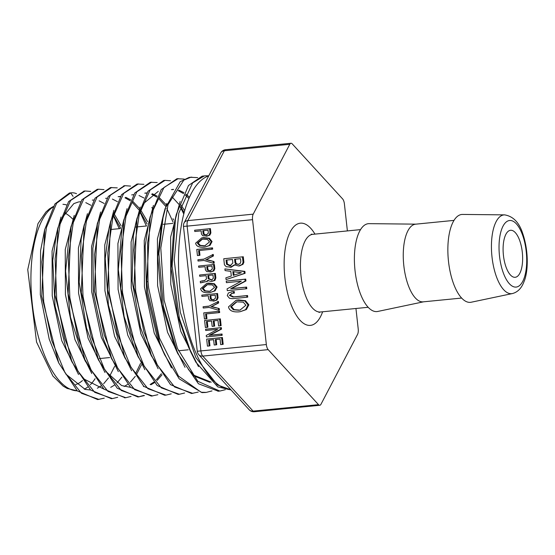 <?xml version="1.0" encoding="UTF-8"?>
<svg xmlns="http://www.w3.org/2000/svg" width="555" height="555" viewBox="0 0 555 555"><rect width="100%" height="100%" fill="white"/><g stroke="black" fill="none" stroke-linecap="round" stroke-linejoin="round"><path stroke-width="0.83" d="M504.634 214.875L462.586 214.431A44.15 17.85 84.4 0 0 461.288 214.528A44.15 17.85 84.4 0 0 448.537 261.752A44.15 17.85 84.4 0 0 471.25 302.218L512.404 293.56C517.739 292.152 521.617 288.163 524.024 281.586C527.791 273.254 529.31 252.816 522.685 233.391C519.154 222.451 513.132 216.277 504.634 214.875A39.572 15.998 84.4 0 0 503.475 214.965A39.572 15.998 84.4 0 0 492.042 257.291A39.572 15.998 84.4 0 0 512.404 293.56M510.274 230.325A23.615 9.546 84.4 0 0 503.399 255.064A23.615 9.546 84.4 0 0 515.186 277.292A23.615 9.546 84.4 0 0 522.366 252.851A23.615 9.546 84.4 0 0 510.544 230.283A23.615 9.546 84.4 0 0 510.274 230.325M252.56 219.669L266.344 344.551L197.254 351.26A6.161 6.161 0 0 0 198.836 354.749A6.161 4.96 -42.5 0 0 202.735 356.095A6.161 2.491 -95.6 0 1 200.917 351.003L187.132 226.128L252.56 219.669A6.161 2.491 -95.6 0 1 253.205 214.154L187.777 220.612A6.161 4.801 -152.4 0 0 184.135 222.846A6.161 6.161 0 0 0 183.469 226.384L187.132 226.128A6.161 2.491 -95.6 0 1 187.777 220.612L224.352 150.759A6.161 2.491 -95.6 0 1 225.566 149.718A6.161 6.161 0 0 0 220.71 152.993A6.161 4.801 27.6 0 1 224.352 150.759L289.779 144.3A6.161 2.491 -95.6 0 1 290.986 143.259A6.161 2.491 -95.6 0 1 292.235 143.877L342.601 198.905A6.161 2.491 -95.6 0 1 344.412 203.997L347.388 230.915M268.162 349.636L318.521 404.664L253.101 411.123A6.161 4.96 137.5 0 1 249.195 409.77A6.161 6.161 0 0 0 254.35 411.741A6.161 2.491 -95.6 0 1 253.101 411.123L202.735 356.095L268.162 349.636A6.161 2.491 -95.6 0 1 266.344 344.551M355.949 308.49L358.204 328.872A6.161 2.491 -95.6 0 1 357.559 334.387L320.984 404.241A6.161 2.491 -95.6 0 1 319.77 405.282A6.161 2.491 -95.6 0 1 318.521 404.664M289.779 144.3L253.205 214.154M206.661 339.119L222.43 337.502L223.186 344.301L222.361 344.44L221.611 337.641L206.661 339.119L207.431 346.133L209.138 345.966L208.5 340.208L213.62 339.709L214.209 345.03L215.909 344.863L215.326 339.535L220.051 339.07L220.661 344.613L222.361 344.44M216.152 339.459L216.734 344.717L215.909 344.863M209.325 340.132L209.956 345.827L209.138 345.966M204.601 320.478L220.377 318.861L221.126 325.66L220.307 325.799L219.551 319L204.601 320.478L205.378 327.492L207.077 327.325L206.439 321.567L211.566 321.061L212.149 326.389L213.855 326.215L213.266 320.894L217.99 320.429L218.601 325.965L220.307 325.799M214.091 320.811L214.674 326.076L213.855 326.215M207.272 321.491L207.896 327.186L207.077 327.325M203.088 306.762L203.227 308.025L209.096 307.442L218.587 310.238L219.405 310.099L219.239 308.559L211.677 306.499L218.614 302.947L218.448 301.4L208.951 306.187L203.088 306.762L209.089 306.11M217.574 293.505L201.805 295.121L217.574 293.505L218.046 297.785L217.04 299.984L214.112 300.997M206.737 283.404L208.749 283.106L214.397 283.744L217.081 287.032L215.097 290.834L210.074 292.541L214.279 290.973L216.263 287.171L213.578 283.882L206.737 283.404L200.632 288.697C201.236 291.687 203.969 293.019 208.847 292.707L210.074 292.541M202.464 280.851L204.802 280.58L200.286 281.371L200.452 282.89L207.376 281.357L206.557 281.496L207.653 280.504L211.143 281.447L214.133 280.546L215.028 278.027L214.535 273.539L199.585 275.016L199.724 276.279L206.134 275.648L206.502 278.943L204.413 280.663M199.585 275.016L215.354 273.4L215.853 277.882L214.951 280.407L211.975 281.336M208.472 280.365L207.376 281.357M202.984 282.113L200.938 282.842M214.362 264.423L198.593 266.039L214.362 264.423L214.84 268.703L213.828 270.902L210.9 271.908M196.761 249.472L212.537 247.856L212.676 249.119L211.857 249.257L211.719 248.002L196.761 249.472L197.434 255.564L199.134 255.39L198.607 250.569L211.857 249.257M199.432 250.485L199.96 255.251L199.134 255.39M201.715 237.908L203.727 237.609L209.374 238.248L212.059 241.536L210.074 245.331L205.052 247.044L209.256 245.476L211.24 241.675L208.555 238.386L201.715 237.908L195.61 243.201C196.213 246.191 198.947 247.523 203.824 247.204L205.052 247.044M210.414 228.618L194.638 230.235L210.414 228.618L210.886 232.899L209.873 235.091L206.946 236.104M236.132 300.241L238.442 299.901L245.504 300.699L248.862 304.813L246.378 309.558L240.308 311.66L245.56 309.704L248.043 304.952L244.686 300.845L236.132 300.241L228.5 306.866C229.25 310.599 232.677 312.264 238.768 311.868L240.308 311.66M226.232 281.087L245.74 279.103L245.948 280.948L231.504 288.586L246.621 287.088L246.802 288.669L245.976 288.808L245.803 287.233L230.686 288.725L245.123 281.087L244.922 279.241L226.232 281.087L226.405 282.661L241.321 281.191L227.085 288.857L227.286 290.653L245.976 288.808M224.886 268.911L244.887 271.367L245.102 273.31L226.065 279.588L244.283 273.449L244.068 271.506L224.886 268.911L225.073 270.583L230.804 271.353L231.317 276.043L225.871 277.826L226.065 279.588M243.277 256.771L223.762 258.755L243.277 256.771L243.888 262.279L242.951 264.346L239.434 265.852M235.292 264.673L230.97 267.219M231.636 291.777L234.231 291.5L234.404 293.075L233.586 293.213L233.412 291.639L231.636 291.777M231.962 293.373L230.207 295.246L233.731 296.89L247.558 295.524L247.731 297.105L246.913 297.244L246.739 295.669L232.913 297.029L229.388 295.385L231.934 293.38L233.586 293.213M197.899 259.775L198.038 261.037L203.907 260.455L213.398 263.25L214.223 263.112L214.05 261.572L206.488 259.511L213.432 255.959L213.259 254.419L203.768 259.199L197.899 259.775L203.9 259.123M203.761 312.874L219.537 311.258L219.676 312.521L218.857 312.659L218.712 311.397L203.761 312.874L204.434 318.958L206.134 318.792L205.607 313.97L218.857 312.659M206.432 313.887L206.959 318.653L206.134 318.792M205.565 329.24L221.341 327.623L221.507 329.101L209.95 335.206L222.049 334.013L222.187 335.275L221.369 335.414L221.23 334.152L209.131 335.345L220.682 329.24L220.522 327.762L205.565 329.24L205.704 330.496L217.636 329.323L206.252 335.449L206.411 336.892L221.369 335.414M79.004 201.895L80.558 201.777M85.81 202.644L90.895 205.281M114.635 366.342L109.633 376.214M108.509 377.934L103.639 383.755M100.913 386.051L97.333 388.202M90.534 389.964L85.199 389.437L65.816 374.098M58.726 362.949L49.201 339.14L40.321 294.663L40.591 250.7L44.664 229.68L41.771 296.328L58.726 362.949L77.27 390.893L97.687 399.565L104.264 398.15M61.015 217.019L52.073 251.013L52.246 295.905L61.751 340.728L78.532 374.521M120.484 227.952L113.511 215.298M92.303 200.126L93.816 200.008M99.137 200.861L104.167 203.463M114.011 213.633L121.018 225.677M121.892 377.15L117.029 382.908M114.281 385.212L110.729 387.348M103.903 389.111L83.888 378.989L79.081 373.133M70.485 358.579L66.232 348.859L55.049 305.944L52.753 260.524L56.291 234.751L57.873 227.973L54.924 294.92L71.935 361.867L90.597 390.026L111.388 398.677M61.917 218.046L73.794 203.636L78.47 201.971M74.217 215.361L65.247 249.5L65.414 294.566L74.939 339.577L91.776 373.529M135.58 373.647L140.547 363.414M105.61 198.343L107.094 198.225M112.422 199.085L117.445 201.659M141.456 364.843L136.433 374.611M135.281 376.339L130.425 382.062M127.65 384.386L124.126 386.495M92.283 372.079L83.777 357.677M85.227 360.979L82.348 354.645L70.464 317.155L65.601 271.097L69.465 233.169L71.047 226.384L68.105 293.699L85.227 360.979L103.938 389.145L125.139 397.769M87.433 213.689L78.422 247.953L78.574 293.186L88.12 338.37L104.992 372.495M147.04 223.922L140.061 211.455M138.923 209.839L132.194 202.346M130.272 200.785L125.007 197.795M120.22 196.678L118.139 196.692M118.916 196.567L120.366 196.456M125.707 197.309L130.73 199.842M132.867 201.43L139.541 208.465M140.561 209.832L147.581 221.688M130.598 387.369L121.573 385.524L105.63 371.239M117.271 187.874L110.41 187.569L95.03 198.184L84.2 224.928L81.28 292.499L98.478 359.98L95.599 353.639L86.545 328.067L79.157 282.204L81.162 238.886L83.423 228.459M100.635 212.017L91.582 246.482L91.748 291.951L101.35 337.357L118.319 371.621M143.447 386.537L143.911 386.481M150.141 384.511L153.846 382.097M156.399 379.807L161.311 373.709M131.681 194.895L133.616 194.694M139.034 195.526L144.002 198.017M162.046 374.764L157.218 380.39M154.401 382.714L150.911 384.768M111.673 358.863L103.251 338.453L93.434 293.623L92.858 248.293L97.403 223.263L94.433 291.084L111.673 358.863L130.564 387.335L151.362 396.103L157.877 394.709M113.837 210.338L104.742 245.005L104.923 290.716L114.587 336.344L131.646 370.754M165.501 206.099L158.806 198.718M156.822 197.129L151.626 194.236M146.735 193.14L144.772 193.161M145.521 193.036L146.874 192.918M152.347 193.744L157.273 196.206M159.472 197.823L166.132 204.733M123.453 354.548L120.532 348.096L108.419 305.132L105.228 258.595L109.023 228.348L110.605 221.57L107.601 289.71L124.903 357.836L143.835 386.412L164.696 395.25L165.515 395.153M127.046 208.666L117.924 243.458L118.083 289.335L127.761 335.144L144.869 369.727M184.128 212.544L180.521 206.654M178.8 204.233L172.099 196.907M181.034 205.017L184.655 210.636M157.197 182.546L150.336 182.262L134.747 193.001L123.765 220.057L120.789 288.558L138.202 356.962L135.323 350.621L124.098 316.489L118.305 269.584L122.072 227.3L122.988 223.603M140.255 207.001L131.091 241.945L131.251 288.003L140.956 333.985L158.106 368.728M188.901 198.489L185.391 195.089M183.504 193.598L178.217 190.663M173.41 189.588L171.412 189.602M172.133 189.491L173.548 189.373M178.925 190.185L183.976 192.675M186.071 194.195L189.435 197.261M149.975 352.598L140.443 327.457L132.111 281.045L133.297 236.194L136.162 222.069M141.15 208.014L143.468 203.629L158.279 191.336M153.451 205.343L144.251 240.509L144.432 286.838L154.214 333.055L171.481 367.923M163.17 351.488L157.405 337.815L146.638 292.742L145.188 246.115L148.56 223.609L150.148 216.838L146.721 281.78L148.019 281.649L148.622 287.733L159.514 338.189L178.453 376.047L201.174 392.253L206.224 392.399L211.982 390.921M166.778 203.407L157.433 238.83L157.606 285.617L167.52 332.272L185.016 367.32M192.641 375.458L209.804 382.277M211.226 382.18L194.042 375.291L188.36 369.491M176.365 350.399L174.929 347.34L161.887 304.445L157.773 256.882L161.748 221.965L163.274 215.451M180.146 201.437L170.635 237.061L170.773 284.278L180.798 331.363L198.496 366.626M190.899 352.314L188.291 346.57L177.836 315.92L171.093 268.273L174.076 224.296L176.351 214.306L188.485 185.502L202.11 176.171M221.341 327.623L220.522 327.762M221.507 329.101L220.682 329.24M209.95 335.206L209.131 335.345M222.049 334.013L221.23 334.152M219.537 311.258L218.712 311.397M213.432 255.959L212.607 256.098L212.44 254.558M206.488 259.511L212.607 256.098M214.05 261.572L205.669 259.65M213.398 263.25L213.231 261.71M232.129 291.708L228.369 292.991L227.266 295.642L229.472 298.271L232.316 298.68L246.913 297.244M234.231 291.5L233.412 291.639M231.532 293.435L231.934 293.38M247.558 295.524L246.739 295.669M238.657 264.346L235.826 264.034L234.987 262.813L234.599 259.275L240.502 258.692L240.815 261.544L240.294 263.348L238.324 264.416M235.424 259.199L235.806 262.675L236.652 263.889L238.789 264.326M229.985 265.831L226.523 264.242L226.065 260.122L232.469 259.49L232.857 263.008L229.985 265.831L230.866 265.685M226.891 260.038L227.342 264.104L230.804 265.692M223.762 258.755L224.435 264.818L226.253 266.733L231.615 267.135M230.152 267.357L234.474 264.811L238.608 265.991L242.126 264.485L243.062 262.418L242.459 256.909M238.608 265.991L239.996 265.776M233.69 271.686L234.071 275.107M233.267 275.37L232.843 271.568L241.342 272.741L233.267 275.37M244.887 271.367L244.068 271.506M245.102 273.31L244.283 273.449M245.74 279.103L244.922 279.241M245.948 280.948L245.123 281.087M231.504 288.586L230.686 288.725M246.621 287.088L245.803 287.233M238.823 310.252L233.329 309.752L230.637 306.7L236.527 301.802L243.298 302.17L245.893 305.243L240.003 310.099L238.823 310.252L240.405 310.023M236.95 301.74L231.456 306.561L234.148 309.607L239.642 310.113M206.578 234.869L203.935 234.682L203.165 233.856L202.811 230.7L208.028 230.186L208.361 233.19L206.287 234.931M203.643 230.623L203.983 233.717L204.76 234.543L203.935 234.682M204.76 234.543L206.807 234.834M194.638 230.235L194.777 231.497L201.111 230.873L201.465 234.078L202.797 235.764L207.556 236.021M206.127 236.243L209.055 235.237L210.061 233.038L209.589 228.757M203.865 245.914L199.474 245.511L197.316 243.076L202.034 239.156L207.445 239.448L209.519 241.911L204.809 245.789L203.865 245.914L205.211 245.712M202.45 239.087L198.135 242.93L200.293 245.372L204.691 245.775M212.537 247.856L211.719 248.002M210.532 270.673L207.889 270.493L207.112 269.668L206.765 266.511L211.982 265.991L212.315 269.002L210.241 270.736M207.591 266.428L207.938 269.529L208.708 270.347L207.889 270.493M208.708 270.347L210.761 270.639M198.593 266.039L198.732 267.302L205.066 266.677L205.419 269.883L206.744 271.568L211.51 271.832M210.081 272.054L213.009 271.041L214.015 268.842L213.543 264.562M211.83 280.06L208.201 278.763L207.841 275.474L212.974 274.968L213.335 278.242L211.552 280.122M208.666 275.398L209.02 278.624L211.934 280.032M202.748 280.802L201.645 280.997M215.354 273.4L214.535 273.539M214.951 280.407L214.133 280.546M205.274 281.843L206.557 281.496M208.888 291.41L204.497 291.007L202.339 288.572L207.057 284.653L212.468 284.944L214.542 287.407L209.832 291.285L208.888 291.41L210.234 291.208M207.473 284.59L203.158 288.433L205.315 290.869L209.714 291.271M213.744 299.762L211.101 299.575L210.324 298.75L209.977 295.593L215.194 295.08L215.52 298.084L213.453 299.818M210.803 295.51L211.15 298.611L211.92 299.436L211.101 299.575M211.92 299.436L213.966 299.721M201.805 295.121L201.944 296.384L208.278 295.76L208.631 298.972L209.956 300.65L214.716 300.914M213.286 301.136L216.221 300.123L217.227 297.924L216.755 293.65M218.614 302.947L217.796 303.085L217.629 301.545M211.677 306.499L217.796 303.085M219.239 308.559L210.858 306.637M218.587 310.238L218.42 308.698M220.377 318.861L219.551 319M222.43 337.502L221.611 337.641M231.053 389.95L217.782 386.877L195.859 362.165L190.906 352.335L179.411 318.501L172.133 266.344L175.505 218.164L176.351 214.306M202.145 176.164L205.426 175.796L204.254 175.97L192.647 182.9L178.779 213.12L174.214 259.969L180.292 312.271L195.818 357.524L217.352 384.913L230.915 389.79M218.337 391.206L198.419 383.755L177.739 353.528L163.302 305.902L158.883 253.579L163.267 215.465L165.085 208.597L180.181 181.728L188.998 177.468M189.095 177.454L190.178 177.309M205.239 392.496L201.999 392.621L179.203 378.822L164.599 354.742L159.708 342.699L147.928 292.908L146.721 281.78M73.073 196.387L70.721 192.911L69.43 193.036L54.91 203.969L44.664 229.68M119.256 228.674L113.373 215.791M84.124 191.093L68.605 201.59L57.873 227.973M97.187 189.345L81.856 199.828L71.047 226.384M146.402 225.989L139.936 211.878M98.478 359.98L117.23 388.216L137.883 396.978L144.439 395.569M138.355 396.915L143.849 395.417M152.174 208.056L151.841 207.473M124.362 185.752L108.294 196.428L97.403 223.263M173.091 222.132L166.791 208.472M143.905 184.315L137.099 184.017L121.566 194.666L110.605 221.57M183.767 213.952L180.389 207.105M138.202 356.962L157.19 385.538L178.093 394.376M164.523 180.417L163.711 180.472L147.991 191.26L136.932 218.538L133.949 287.275L151.425 355.901L170.524 384.65L191.544 393.502L198.184 392.08M184.184 179.085L176.983 178.703L161.241 189.539L150.148 216.838M76.528 193.695A57.151 23.109 -95.6 0 0 71.38 192.821A57.151 23.109 -95.6 0 0 70.721 192.911L56.631 203.22L46.474 227.453L41.882 261.953L43.678 301.58L51.726 340.402L64.942 372.578L81.481 393.287L98.984 399.44M120.421 228.23L119.2 225.233M90.68 191.426L85.116 190.996L70.645 200.438L60.058 224.269L55.111 258.873L56.686 298.958L64.671 338.404L77.978 371.205L94.718 392.343L112.464 398.573L117.695 397.29M104.007 189.644L98.485 189.213L83.923 198.635L73.274 222.555L68.286 257.291L69.847 297.542L77.839 337.19L91.2 370.171L108.003 391.421L125.825 397.699L131.063 396.43M111.708 187.444L97.111 196.99L86.441 221.022L81.446 255.89L83.014 296.294L91.048 336.073L104.444 369.151L121.295 390.498L139.173 396.853M130.585 186.091L125.062 185.682L110.376 195.221L99.636 219.357L94.607 254.426L96.195 295.038L104.271 335.012L117.743 368.256L134.692 389.679L152.66 395.972M173.576 220.009L173.014 218.663M138.396 183.892L123.64 193.452L112.845 217.685L107.781 252.858L109.342 293.63L117.431 333.784L130.945 367.188L147.956 388.722L165.994 395.111L171.245 393.842M151.626 182.137L136.835 191.808L126.013 216.152L120.934 251.484L122.523 292.423L130.654 332.716L144.217 366.224L161.283 387.841L179.39 394.258L184.628 392.995M170.503 180.757L165.008 180.361L150.114 190.004L139.215 214.452L134.109 249.958L135.691 291.104L143.856 331.606L157.488 365.287L174.652 386.995L192.842 393.377M178.28 178.578L163.982 187.472L153.229 209.922L147.609 242.826L148.019 281.649M69.43 193.036A57.151 23.109 -95.6 0 1 70.083 192.946L71.38 192.821M197.67 177.621L190.663 177.302L183.809 180.111L168.026 204.58L160.797 248.05L164.107 300.137L177.42 348.387L197.816 381.285L219.815 391.067L225.351 389.686M208.763 175.817L205.426 175.803M208.715 175.907A107.816 43.588 84.4 0 0 179.882 287.948A107.816 43.588 84.4 0 0 230.859 389.735M415.917 224.151L369.124 223.651A44.15 17.85 84.4 0 0 367.826 223.755A44.15 17.85 84.4 0 0 355.075 270.979A44.15 17.85 84.4 0 0 377.788 311.445L423.583 301.809M453.983 220.391L415.57 224.185A39.017 15.776 84.4 0 0 415.119 224.248A39.017 15.776 84.4 0 0 403.762 265.117A39.017 15.776 84.4 0 0 423.236 301.844L461.649 298.056M509.199 220.557A33.446 13.521 -95.6 0 1 526.265 268.433A33.446 13.521 -95.6 0 1 503.128 272.38A33.446 13.521 -95.6 0 1 509.199 220.557M314.969 234.113A51.344 20.757 84.4 0 0 299.749 223.256A51.344 20.757 84.4 0 0 287.92 294.552A51.344 20.757 84.4 0 0 322.635 311.778M319.021 312.444L320.429 311.993A39.017 15.776 -95.6 0 1 300.949 275.266A39.017 15.776 -95.6 0 1 312.312 234.39A39.017 15.776 -95.6 0 1 312.763 234.335L311.293 234.168M75.667 384.553A87.468 35.36 84.4 0 0 82.473 380.557M73.884 220.363A87.468 35.36 84.4 0 0 73.544 219.981M72.559 218.934A87.468 35.36 84.4 0 0 64.72 212.919M62.951 204.316A93.629 37.851 -95.6 0 1 66.468 204.92M95.099 378.677A93.629 37.851 -95.6 0 1 90.389 384.684M87.69 387.064A93.629 37.851 -95.6 0 1 84.27 389.173M53.322 206.474L49.423 208.888L45.878 212.038L37.969 223.658L27.75 269.591L36.554 342.074L52.878 375.992L63.124 386.093L67.197 388.465L77.159 390.796A93.629 37.851 -95.6 0 1 32.87 308.726A93.629 37.851 -95.6 0 1 52.954 207.105M230.207 295.246L229.388 295.385M233.731 296.89L232.913 297.029M236.652 263.889L235.826 264.034M235.806 262.675L234.987 262.813M227.342 264.104L226.523 264.242M243.888 262.279L243.062 262.418M242.951 264.346L242.126 264.485M234.148 309.607L233.329 309.752M231.456 306.561L230.637 306.7M238.442 299.901L237.623 300.04M245.504 300.699L244.686 300.845M248.862 304.813L248.043 304.952M246.378 309.558L245.56 309.704M203.983 233.717L203.165 233.856M210.886 232.899L210.061 233.038M209.873 235.091L209.055 235.237M200.293 245.372L199.474 245.511M198.135 242.93L197.316 243.076M203.727 237.609L202.908 237.748M209.374 238.248L208.555 238.386M212.059 241.536L211.24 241.675M210.074 245.331L209.256 245.476M207.938 269.529L207.112 269.668M214.84 268.703L214.015 268.842M213.828 270.902L213.009 271.041M209.02 278.624L208.201 278.763M215.853 277.882L215.028 278.027M205.315 290.869L204.497 291.007M203.158 288.433L202.339 288.572M208.749 283.106L207.931 283.244M214.397 283.744L213.578 283.882M217.081 287.032L216.263 287.171M215.097 290.834L214.279 290.973M211.15 298.611L210.324 298.75M218.046 297.785L217.227 297.924M217.04 299.984L216.221 300.123M320.429 311.993L368.187 307.283M312.763 234.335L360.521 229.617M249.195 409.77L198.836 354.749M197.254 351.26L183.469 226.384M184.135 222.846L220.71 152.993M225.566 149.718L290.986 143.259M254.35 411.741L319.77 405.282M177.739 353.521L175.005 347.506M164.606 354.756L161.748 348.464M71.935 361.867L69.063 355.547M84.2 224.928L82.619 231.692M124.903 357.836L122.024 351.509M123.765 220.057L122.176 226.842M136.932 218.538L135.351 225.302M151.425 355.901L148.546 349.56M85.116 190.996L83.826 191.121M112.464 398.573L111.166 398.705M98.485 189.213L97.187 189.338M125.825 397.699L124.535 397.824M125.062 185.682L123.765 185.807M165.994 395.111L164.696 395.236M179.39 394.258L178.093 394.39M165.008 180.361L163.711 180.486M217.914 391.247L219.267 391.108M204.802 392.538L206.224 392.399M190.178 177.302L191.836 177.142M99.206 358.592L109.654 357.566M178.432 350.774L188.256 349.803M110.251 229.562L120.345 228.563M135.212 227.099L146.576 225.975M163.198 224.331L172.82 223.381"/></g></svg>
